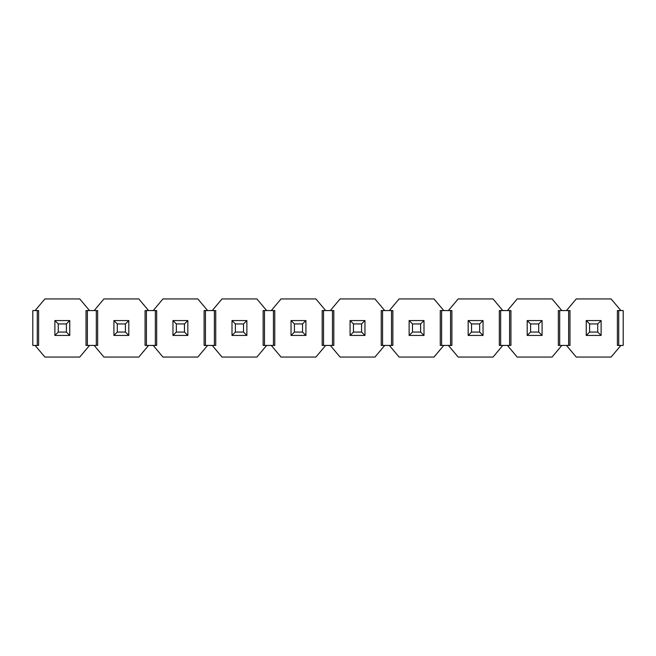 <?xml version="1.0" encoding="UTF-8"?>
<svg xmlns="http://www.w3.org/2000/svg" width="656" height="656" viewBox="0 0 656 656"><rect width="100%" height="100%" fill="white"/><g stroke="black" fill="none" stroke-linecap="round" stroke-linejoin="round"><path stroke-width="0.98" d="M35.121 310.567L44.879 298.947L79.761 298.947L89.519 310.567L86.026 310.567L86.026 345.433L89.519 345.433L79.761 357.053L44.879 357.053L35.121 345.433L38.614 345.433L38.614 310.567L32.8 310.567L32.8 345.433L35.121 345.433M97.654 310.567L97.654 345.433L94.161 345.433L103.919 357.053L138.801 357.053L148.559 345.433L145.066 345.433L145.066 310.567L148.559 310.567L138.801 298.947L103.919 298.947L94.161 310.567L97.654 310.567M146.411 345.433L146.411 310.567M148.559 345.433L156.694 345.433L156.694 310.567L148.559 310.567M155.349 345.433L155.349 310.567M89.519 310.567L94.161 310.567M87.371 310.567L87.371 345.433M89.519 345.433L94.161 345.433M96.309 345.433L96.309 310.567M207.599 345.433L215.734 345.433L215.734 310.567L204.106 310.567L204.106 345.433L207.599 345.433L197.841 357.053L162.959 357.053L153.201 345.433M205.451 345.433L205.451 310.567M207.599 310.567L197.841 298.947L162.959 298.947L153.201 310.567M214.389 345.433L214.389 310.567M212.241 310.567L221.999 298.947L256.881 298.947L266.639 310.567L263.146 310.567L263.146 345.433L274.774 345.433L274.774 310.567L266.639 310.567M264.491 345.433L264.491 310.567M273.429 345.433L273.429 310.567M212.241 345.433L221.999 357.053L256.881 357.053L266.639 345.433M325.679 345.433L333.814 345.433L333.814 310.567L322.186 310.567L322.186 345.433L325.679 345.433L315.921 357.053L281.039 357.053L271.281 345.433M323.531 345.433L323.531 310.567M325.679 310.567L315.921 298.947L281.039 298.947L271.281 310.567M332.469 345.433L332.469 310.567M330.321 310.567L340.079 298.947L374.961 298.947L384.719 310.567L381.226 310.567L381.226 345.433L392.854 345.433L392.854 310.567L384.719 310.567M382.571 345.433L382.571 310.567M391.509 345.433L391.509 310.567M330.321 345.433L340.079 357.053L374.961 357.053L384.719 345.433M443.759 345.433L451.894 345.433L451.894 310.567L440.266 310.567L440.266 345.433L443.759 345.433L434.001 357.053L399.119 357.053L389.361 345.433M441.611 345.433L441.611 310.567M443.759 310.567L434.001 298.947L399.119 298.947L389.361 310.567M450.549 345.433L450.549 310.567M448.401 310.567L458.159 298.947L493.041 298.947L502.799 310.567L499.306 310.567L499.306 345.433L510.934 345.433L510.934 310.567L502.799 310.567M500.651 345.433L500.651 310.567M509.589 345.433L509.589 310.567M448.401 345.433L458.159 357.053L493.041 357.053L502.799 345.433M561.839 345.433L569.974 345.433L569.974 310.567L558.346 310.567L558.346 345.433L561.839 345.433L552.081 357.053L517.199 357.053L507.441 345.433M559.691 345.433L559.691 310.567M561.839 310.567L552.081 298.947L517.199 298.947L507.441 310.567M568.629 345.433L568.629 310.567M566.481 310.567L576.239 298.947L611.121 298.947L620.879 310.567L617.386 310.567L617.386 345.433L623.2 345.433L623.2 310.567L620.879 310.567M618.731 345.433L618.731 310.567M566.481 345.433L576.239 357.053L611.121 357.053L620.879 345.433M37.269 310.567L37.269 345.433M589.613 332.067L586.243 335.437L586.243 320.563L601.117 320.563L597.747 323.933L589.613 323.933L589.613 332.067L597.747 332.067L597.747 323.933M586.243 320.563L589.613 323.933M597.747 332.067L601.117 335.437L601.117 320.563M586.243 335.437L601.117 335.437M530.573 332.067L527.203 335.437L527.203 320.563L542.077 320.563L538.707 323.933L530.573 323.933L530.573 332.067L538.707 332.067L538.707 323.933M527.203 320.563L530.573 323.933M538.707 332.067L542.077 335.437L542.077 320.563M527.203 335.437L542.077 335.437M471.533 332.067L468.163 335.437L468.163 320.563L483.037 320.563L479.667 323.933L471.533 323.933L471.533 332.067L479.667 332.067L479.667 323.933M468.163 320.563L471.533 323.933M479.667 332.067L483.037 335.437L483.037 320.563M468.163 335.437L483.037 335.437M412.493 332.067L409.123 335.437L409.123 320.563L423.997 320.563L420.627 323.933L412.493 323.933L412.493 332.067L420.627 332.067L420.627 323.933M409.123 320.563L412.493 323.933M420.627 332.067L423.997 335.437L423.997 320.563M409.123 335.437L423.997 335.437M353.453 332.067L350.083 335.437L350.083 320.563L364.957 320.563L361.587 323.933L353.453 323.933L353.453 332.067L361.587 332.067L361.587 323.933M350.083 320.563L353.453 323.933M361.587 332.067L364.957 335.437L364.957 320.563M350.083 335.437L364.957 335.437M294.413 332.067L291.043 335.437L291.043 320.563L305.917 320.563L302.547 323.933L294.413 323.933L294.413 332.067L302.547 332.067L302.547 323.933M291.043 320.563L294.413 323.933M302.547 332.067L305.917 335.437L305.917 320.563M291.043 335.437L305.917 335.437M235.373 332.067L232.003 335.437L232.003 320.563L246.877 320.563L243.507 323.933L235.373 323.933L235.373 332.067L243.507 332.067L243.507 323.933M232.003 320.563L235.373 323.933M243.507 332.067L246.877 335.437L246.877 320.563M232.003 335.437L246.877 335.437M176.333 332.067L172.963 335.437L172.963 320.563L187.837 320.563L184.467 323.933L176.333 323.933L176.333 332.067L184.467 332.067L184.467 323.933M172.963 320.563L176.333 323.933M184.467 332.067L187.837 335.437L187.837 320.563M172.963 335.437L187.837 335.437M117.293 332.067L113.923 335.437L113.923 320.563L128.797 320.563L125.427 323.933L117.293 323.933L117.293 332.067L125.427 332.067L125.427 323.933M113.923 320.563L117.293 323.933M125.427 332.067L128.797 335.437L128.797 320.563M113.923 335.437L128.797 335.437M58.253 332.067L54.883 335.437L54.883 320.563L69.757 320.563L66.387 323.933L58.253 323.933L58.253 332.067L66.387 332.067L66.387 323.933M54.883 320.563L58.253 323.933M66.387 332.067L69.757 335.437L69.757 320.563M54.883 335.437L69.757 335.437"/></g></svg>
